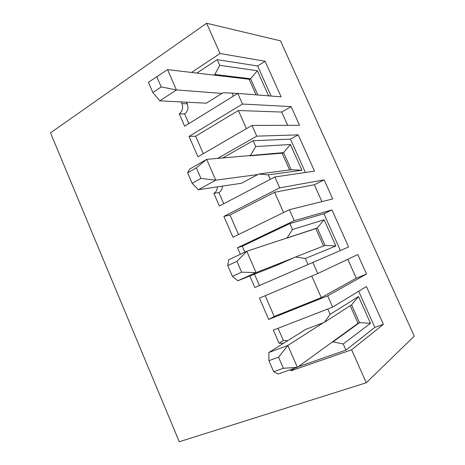 <?xml version="1.0" encoding="UTF-8"?>
<svg xmlns="http://www.w3.org/2000/svg" width="465" height="465" viewBox="0 0 465 465"><rect width="100%" height="100%" fill="white"/><g stroke="black" fill="none" stroke-linecap="round" stroke-linejoin="round"><path stroke-width="0.7" d="M366.269 382.771L179.252 441.75L50.499 132.868L206.611 23.25L280.482 40.839L414.263 336.172L366.269 382.771L351.627 349.796L383.387 324.303L366.403 286.539L332.667 307.098L327.68 295.874L268.706 319.426L274.234 316.462L265.184 295.699M206.611 23.25L220.038 53.492L265.102 61.264L257.639 65.978L271.124 96.046M180.978 101.911L181.943 103.585C183.35 107.892 182.454 111.309 179.263 113.838L184.652 126.224L237.766 93.407L281.098 96.836L265.102 61.264M237.766 93.407L242.492 104.05L291.131 106.613L299.553 125.312L251.984 125.416L256.75 136.146L298.204 134.873L290.445 139.134L305.4 172.486M217.428 186.872C217.306 189.859 216.115 192.022 213.859 193.364L219.364 206.012L274.873 176.962L314.514 171.149L298.204 134.873M274.873 176.962L279.703 187.837L324.128 179.868L332.713 198.939L289.404 209.692L294.281 220.66L331.964 209.948L323.896 213.743L340.386 250.507M249.81 275.995L254.826 287.515L348.605 246.962L331.964 209.948M312.817 262.4L317.758 273.53L357.777 254.57L366.536 274.019L327.68 295.874M187.61 172.835L189.453 169.237L206.681 159.35L196.346 167.842L187.61 172.835L192.15 183.32L198.334 189.737L241.521 183.251L258.866 174.003L291.218 169.719L283.58 152.625L206.681 159.35L215.76 180.17L198.34 189.737M196.346 167.842L200.932 178.415L215.76 180.17L257.831 174.555M192.15 183.32L200.932 178.415M240.364 254.279L237.505 247.711L242.277 246.223L244.869 252.169M254.454 274.158L259.406 285.533M308.004 264.486L305.348 258.499L295.566 257.006L325.029 245.415L317.24 227.978L246.764 251.274L236.941 261.336L227.757 265.602L228.675 259.766L246.77 251.274L256.07 272.606L237.772 280.761L277.46 265.05L295.566 257.006M287.103 237.871L292.502 229.518L289.869 223.584L323.896 213.743M242.277 246.223L289.869 223.584M237.505 247.711L294.281 220.66M292.502 229.518L324.122 219.753L335.875 245.991L305.348 258.499M213.859 193.364L218.881 192.539C221.119 191.214 222.299 189.075 222.427 186.122M315.805 228.641L317.24 227.978L324.122 219.753M286.033 238.371L315.781 228.594L323.553 245.997M238.516 234.529L230.006 215.016L274.606 192.272L314.334 184.756L324.128 179.868M289.404 209.692L232.953 237.243L223.88 216.394L230.006 215.016M218.881 192.539L223.752 203.717M236.941 261.336L241.643 272.17L256.07 272.606L294.485 257.488M227.757 265.602L232.413 276.35L241.643 272.17M237.772 280.761L232.413 276.35M249.56 155.851L282.121 153.188L289.596 169.934M282.203 153.374L283.58 152.625L290.41 144.51L301.93 170.225L291.218 169.719M250.589 155.281L255.709 146.533L253.134 140.721L290.445 139.134M255.709 146.533L290.41 144.51M301.93 170.225L268.282 174.875L270.27 179.368M222.532 158.059L253.134 140.721M258.866 174.003L268.282 174.875M217.498 158.466L256.75 136.146M251.984 125.416L197.956 156.798L189.075 136.39L242.492 104.05M191.534 72.453L220.038 53.492M290.579 369.692L291.055 370.791L351.627 349.796M283.551 343.269L279.064 343.228L273.362 330.121L332.667 307.098M317.758 273.53L259.441 298.123L268.706 319.426M223.88 216.394L279.703 187.837M249.257 79.579L250.583 78.754L214.853 74.458L219.713 65.333L217.196 59.648L257.639 65.978M257.837 94.994L250.583 78.754L257.354 70.738L268.607 95.848M291.131 106.613L281.703 112.053L287.666 125.341M281.703 112.053L238.371 110.507L195.655 136.216L189.075 136.39M203.281 153.706L195.655 136.216M238.371 110.507L246.415 128.654M179.263 113.838L184.646 113.966C187.814 111.466 188.703 108.089 187.319 103.835L186.36 102.184M184.646 113.966L188.854 123.626M214.853 74.458L213.871 75.097L249.118 79.265L256.081 94.854M196.869 73.086L217.196 59.648M237.603 93.511L232.012 93.07L233.366 96.127M219.713 65.333L257.354 70.738M213.871 75.097L167.551 69.616L148.428 82.288L152.857 92.523L161.21 86.926L176.409 89.937L159.826 100.847L206.35 103.189L222.95 92.779L232.012 93.07M156.728 76.609L161.21 86.926M167.551 69.616L176.409 89.937L221.962 93.401M358.654 291.264L374.842 327.366L383.387 324.303M159.826 100.847L152.857 92.523M335.875 245.991L325.029 245.415M314.334 184.756L321.902 201.624M274.606 192.272L283.586 212.528M358.515 296.519L351.581 304.854L324.43 322.297L330.115 314.363L358.515 296.519L370.512 323.291L343.251 343.99L345.966 350.116L374.842 327.366M330.115 314.363L327.744 309.01M347.791 259.301L356.266 278.175L366.536 274.019M370.512 323.291L359.526 322.646L351.581 304.854M311.742 276.065L321.298 297.635L356.266 278.175M350.221 305.726L358.073 323.32L331.952 342.263L333.079 341.856L359.526 322.646L358.021 323.198M333.079 341.856L343.251 343.99M324.43 322.297L305.714 329.371L268.846 352.493L287.841 345.472L297.373 367.327L278.169 374.005L273.676 371.692L283.377 368.286L297.373 367.327L331.952 342.263M278.047 328.302L283.383 340.554L279.064 343.228M287.835 340.583L283.383 340.554M298.175 366.746L345.966 350.116M291.055 370.791L294.438 368.35M274.234 316.462L321.298 297.635M323.315 322.716L287.841 345.472L278.558 357.178L283.377 368.286M278.558 357.178L268.904 360.677L273.676 371.692M268.904 360.677L268.846 352.493M181.943 103.585L187.319 103.835"/></g></svg>
